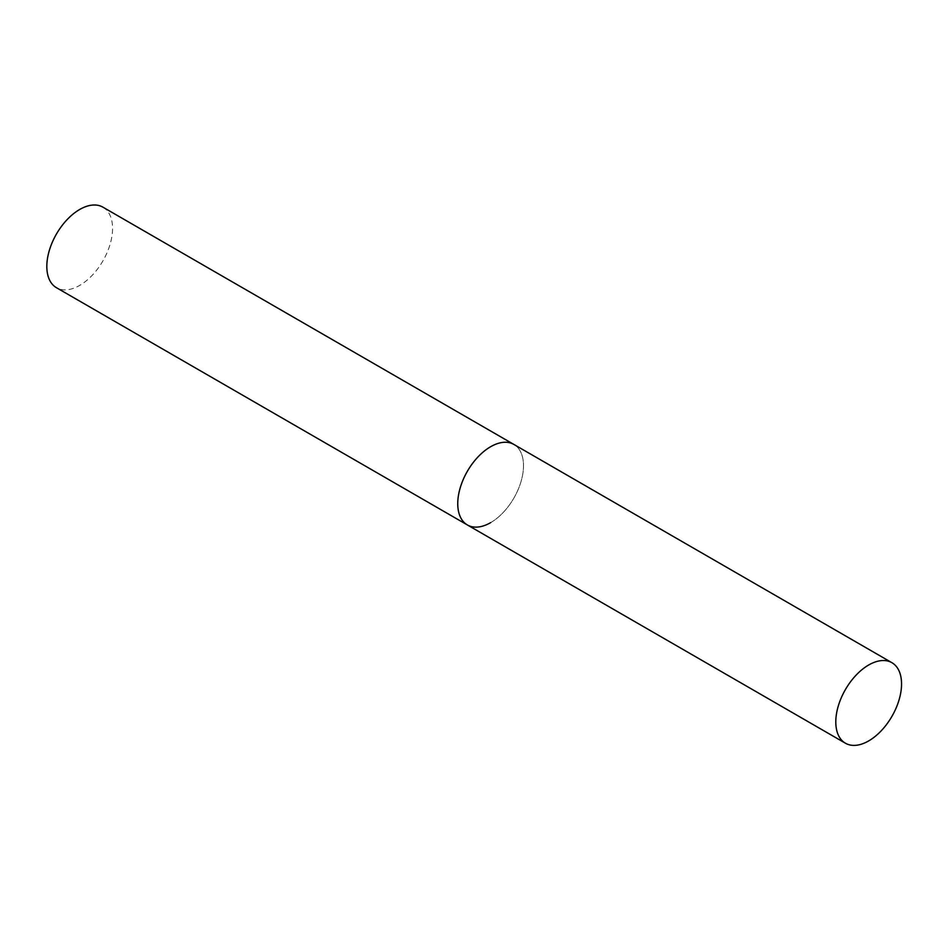 <?xml version="1.0" encoding="UTF-8"?>
<svg xmlns="http://www.w3.org/2000/svg" width="949" height="949" viewBox="0 0 949 949"><rect width="100%" height="100%" fill="white"/><g stroke="black" fill="none" stroke-linecap="round" stroke-linejoin="round"><path stroke-width="0.71" stroke-dasharray="4.75 3.56" d="M102.943 207.179A46.489 26.845 -60 0 1 110.06 244.439A46.489 26.845 -60 0 1 79.692 285.4A46.489 26.845 -60 0 1 56.442 287.701M467.371 524.951A46.489 26.845 120 0 0 503.207 512.496A46.489 26.845 120 0 0 523.492 465.71A46.489 26.845 120 0 0 513.872 444.429A46.489 26.845 -60 0 1 520.989 481.677A46.489 26.845 -60 0 1 490.621 522.65"/><path stroke-width="1.42" d="M490.621 522.65A46.489 26.845 -60 0 1 467.371 524.951A46.489 26.845 -60 0 1 460.253 487.703A46.489 26.845 -60 0 1 490.621 446.73A46.489 26.845 -60 0 1 513.872 444.429A46.489 26.845 120 0 0 478.035 456.884A46.489 26.845 120 0 0 457.75 503.67A46.489 26.845 120 0 0 467.371 524.951L56.442 287.701A46.489 26.845 -60 0 1 49.324 250.453A46.489 26.845 -60 0 1 79.692 209.48A46.489 26.845 -60 0 1 102.943 207.179L891.918 662.699A46.489 26.845 120 0 0 856.093 675.154A46.489 26.845 120 0 0 835.796 721.94A46.489 26.845 120 0 0 845.429 743.221A46.489 26.845 120 0 0 881.253 730.766A46.489 26.845 120 0 0 901.55 683.98A46.489 26.845 120 0 0 891.918 662.699M467.371 524.951L845.429 743.221"/></g></svg>
